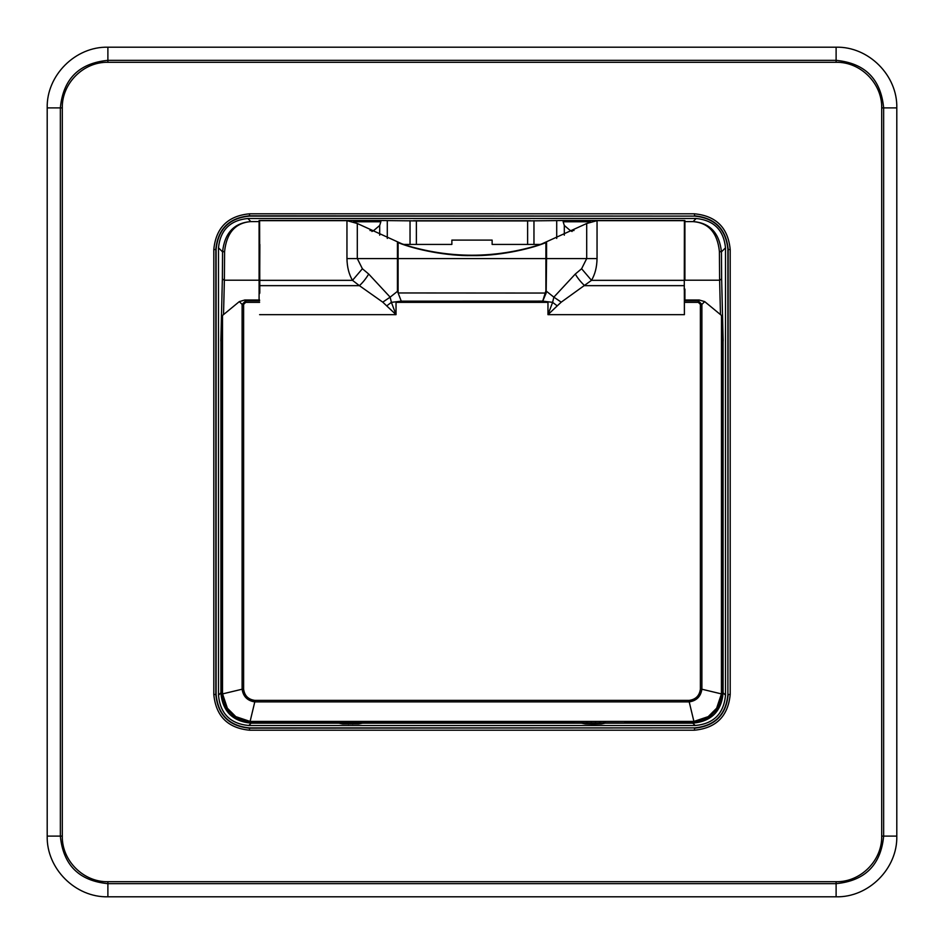 <?xml version="1.0" encoding="UTF-8"?>
<svg xmlns="http://www.w3.org/2000/svg" width="944" height="944" viewBox="0 0 944 944"><rect width="100%" height="100%" fill="white"/><g stroke="black" fill="none" stroke-linecap="round" stroke-linejoin="round"><path stroke-width="1.42" d="M259.093 225.722L259.6 220.66L346.955 220.66L346.955 258.585C347.109 267.093 348.95 274.338 352.501 280.344L362.39 268.745L357.304 258.585L357.304 223.504L346.955 220.66M597.045 220.66L586.696 223.504L586.696 258.585L581.61 268.745L591.499 280.344C595.05 274.338 596.891 267.093 597.045 258.585L597.045 220.66L684.4 220.66L684.282 288.321L684.4 220.66M259.647 293.572L259.86 244.425L259.093 244.425M590.437 221.769L563.155 221.769L563.155 220.53L527.625 220.908L527.625 244.425L492.131 244.425L540.782 244.425C494.927 258.809 449.073 258.809 403.218 244.425L451.869 244.425L416.375 244.425L416.375 220.908L380.845 220.53L380.845 221.769L353.563 221.769M492.131 244.425L492.131 240.095L451.869 240.095L451.869 244.425M540.204 244.425L545.892 242.62C528.534 249.723 496.709 256.154 472 255.6C447.303 256.154 415.466 249.723 398.108 242.62L403.796 244.425M357.304 223.504L402.156 243.941M541.844 243.941L546.564 242.337L546.564 258.585L545.892 258.585L545.892 242.62M563.155 221.769L564.311 225.463L570.235 230.513L573.999 230.513M572.064 231.492L570.235 230.513M398.108 242.62L398.108 290.823L390.143 297.148L368.715 274.055L362.39 268.745M398.108 290.823L398.12 292.959L401.259 301.16L391.394 302.351L390.143 297.148L382.757 302.151L396.032 314.659L391.394 302.351L386.757 305.868M581.61 268.745L575.285 274.055L553.857 297.148L545.892 290.823L545.892 258.585L346.955 258.585M259.6 220.66L259.801 292.675M259.871 280.344L352.501 280.344L359.393 285.654C362.661 282.74 365.765 278.881 368.715 274.055M259.836 285.654L359.393 285.654L382.757 302.151M397.436 242.337L397.436 290.823L398.12 292.959L546.163 293.053L546.564 258.585L597.045 258.585M545.892 290.823L542.717 301.112L546.163 293.053M557.243 305.868L547.968 314.659L552.606 302.351L557.243 305.868L561.243 302.151L553.857 297.148L552.606 302.351L542.717 301.112L401.259 301.16L398.12 292.959M575.285 274.055C577.563 278.032 580.666 281.902 584.607 285.654L684.164 285.654M561.243 302.151L591.499 280.344L684.129 280.344M698.312 302.351L698.312 300.841L701.888 304.416L700.377 304.416L698.312 302.351L684.388 302.351L684.4 314.659L547.968 314.659L547.968 302.351L396.032 302.351L396.032 314.659L259.6 314.659M684.282 288.321L684.4 291.377L684.176 288.333M684.341 291.377L684.4 314.659M684.388 302.351L684.4 291.377M243.623 304.416L242.112 304.416L245.688 300.841L245.688 302.351L243.623 304.416L243.623 689.214C244.531 695.74 248.26 699.457 254.786 700.377L689.214 700.377C695.74 699.469 699.457 695.74 700.377 689.214L701.888 689.214L701.888 304.416L704.696 301.608L699.162 299.991L684.4 299.991M689.214 700.377L689.214 701.888C696.554 700.778 700.778 696.554 701.888 689.214L721.428 693.899L716.638 708.201L708.201 716.638L693.899 721.428L689.214 701.888L254.786 701.888L250.101 721.428L235.799 716.638L227.362 708.201L222.572 693.899L242.112 689.214C243.222 696.554 247.446 700.778 254.786 701.888L254.786 700.377M243.623 689.214L242.112 689.214L242.112 304.416L239.304 301.608L222.513 315.449L221.51 317.845L221.557 694.029L226.454 708.767L227.362 708.201L235.799 716.638L235.233 717.546L249.971 722.443L250.101 721.428L693.899 721.428L694.029 722.443L708.767 717.546L708.201 716.638M684.907 289.147L684.907 299.991M338.731 722.467L338.731 723.151L251.175 723.151C232.672 721.452 222.56 711.351 220.849 692.825L218.489 695.185L218.489 247.812C220.318 230.1 230.088 220.318 247.812 218.489L696.188 218.489L693.108 221.58L684.907 221.58L684.907 280.203L719.623 280.203L719.411 251.493C717.428 232.826 708.661 222.867 693.108 221.616L684.907 221.616L684.907 220.53L563.155 220.53M704.696 301.608L721.487 315.449L721.428 693.899L722.443 694.029L722.49 692.176L721.487 692.176M259.6 299.991L244.838 299.991L239.304 301.608M259.647 292.664L259.6 293.572M370.001 230.513L373.765 230.513L379.689 225.463L380.845 221.769M373.765 230.513L371.936 231.492M221.557 694.029L222.572 693.899L222.513 692.176L220.908 692.766C222.619 711.269 232.731 721.381 251.234 723.092L322.022 722.467L692.766 723.092C711.269 721.381 721.381 711.269 723.092 692.766L722.49 692.176L722.49 317.845L721.487 315.449M722.49 317.845L723.092 692.766M716.638 708.201L717.546 708.767L722.443 694.029M694.029 722.443L692.176 722.49L692.176 721.487M624.739 722.49L692.176 722.49L692.766 723.092M251.824 721.487L251.824 722.49L249.971 722.443M220.908 692.766L221.51 317.845M723.092 692.825L723.069 341.138M693.108 221.58C709.923 222.89 719.375 232.991 721.44 251.871L719.411 251.493M717.546 708.767L708.767 717.546M235.233 717.546L226.454 708.767M380.845 220.53L259.093 220.53L259.093 299.991M224.589 251.493L222.56 251.871C224.648 232.967 234.1 222.878 250.892 221.58C235.351 222.843 226.584 232.802 224.589 251.493L224.377 280.203L259.093 280.203M220.931 341.138L220.908 692.825M696.188 218.489C713.9 220.318 723.682 230.088 725.511 247.812L725.511 695.185L723.151 692.825C721.464 711.328 711.351 721.44 692.825 723.151L692.825 723.092M605.269 722.467L605.269 723.151L601.517 723.895L599.523 721.877M218.489 695.185C220.2 713.688 230.312 723.8 248.815 725.511L695.185 725.511C713.688 723.8 723.8 713.688 725.511 695.185M362.531 722.467L362.531 723.151L358.767 723.895L342.483 723.895L344.477 721.877M595.534 722.054L595.534 724.072L591.204 724.072L585.233 723.895L587.215 721.877M530.504 220.731L413.496 220.731M694.513 727.895L249.487 727.895C229.215 725.912 218.088 714.785 216.105 694.513L216.105 249.487C218.088 229.215 229.215 218.088 249.487 216.105L694.513 216.105C714.785 218.088 725.912 229.215 727.895 249.487L727.895 694.513C725.912 714.785 714.785 725.912 694.513 727.895L249.487 728.178C229.038 726.184 217.816 714.962 215.822 694.513L216.105 694.513M358.767 723.895L356.785 721.877M585.233 723.895L581.469 723.151L581.469 722.467M527.625 220.908L416.375 220.908M213.804 694.513C215.916 716.189 227.811 728.084 249.487 730.196L694.513 730.196C716.189 728.084 728.084 716.189 730.196 694.513L730.196 249.487C728.084 227.811 716.189 215.916 694.513 213.804L249.487 213.804C227.811 215.916 215.916 227.811 213.804 249.487L213.804 694.513L215.822 694.513L215.822 249.487C217.816 229.038 229.038 217.816 249.487 215.822L249.487 216.105M836.113 881.696C860.539 882.286 882.274 860.527 881.696 836.113L881.696 107.887C882.286 83.497 860.515 61.702 836.113 62.304L107.887 62.304C83.461 61.714 61.726 83.473 62.304 107.887L62.304 836.113C61.714 860.539 83.473 882.274 107.887 881.696L836.113 881.696L836.113 896.8C868.586 897.602 897.602 868.586 896.8 836.113L896.8 107.887C897.602 75.414 868.586 46.398 836.113 47.2L107.887 47.2C75.414 46.398 46.398 75.414 47.2 107.887L47.2 836.113C46.398 868.586 75.414 897.602 107.887 896.8L836.113 896.8M684.907 289.076L684.317 289.076M533.962 244.425L533.962 220.719M556.712 220.589L556.712 238.443M564.311 235.174L564.311 225.463M259.612 302.351L245.688 302.351M700.377 689.214L700.377 304.416M699.162 299.991L698.312 300.841L684.4 300.841M259.6 300.841L245.688 300.841L244.838 299.991M222.513 692.176L222.513 315.449M723.151 340.973L721.641 279.035L719.623 280.203L720.461 314.6M379.689 235.174L379.689 225.463M387.288 238.443L387.288 220.589M410.038 244.425L410.038 220.719M251.234 723.092L251.824 722.49L319.249 722.49M721.641 279.035L721.44 251.871L725.511 247.812M223.527 314.612L224.377 280.203L222.359 279.035L220.849 340.973M250.892 221.58L259.093 221.58L250.892 221.616L247.812 218.489M218.489 247.812L222.56 251.871L222.359 279.035M695.185 725.511L692.825 723.151L605.269 723.151L603.782 722.467M251.175 723.092L248.815 725.511M342.483 723.895L338.731 723.151L340.218 722.467M595.534 724.072L601.517 723.895M582.955 722.467L581.469 723.151L362.531 723.151L361.045 722.467M348.466 724.072L348.466 722.054M591.204 722.054L591.204 724.072M352.796 724.072L352.796 722.054M249.487 727.895L249.487 730.196M216.105 249.487L213.804 249.487M694.513 216.105L249.487 215.822L249.487 213.804M694.513 213.804L694.513 215.822C714.962 217.816 726.184 229.038 728.178 249.487L727.895 249.487M727.895 694.513L728.178 249.487L730.196 249.487M730.196 694.513L728.178 694.513C726.184 714.962 714.962 726.184 694.513 728.178L694.513 730.196M881.696 836.113L883.655 836.113L883.655 107.887L881.696 107.887M896.8 836.113L883.655 836.113C880.835 864.987 864.987 880.835 836.113 883.655L107.887 883.655C79.013 880.835 63.165 864.987 60.345 836.113L62.304 836.113M107.887 881.696L107.887 896.8M62.304 107.887L60.345 107.887L60.345 836.113L47.2 836.113M47.2 107.887L60.345 107.887C63.165 79.013 79.013 63.165 107.887 60.345L107.887 62.304M836.113 62.304L836.113 60.345L107.887 60.345L107.887 47.2M836.113 47.2L836.113 60.345C864.987 63.165 880.835 79.013 883.655 107.887L896.8 107.887M586.696 223.504L541.844 243.894"/></g></svg>
